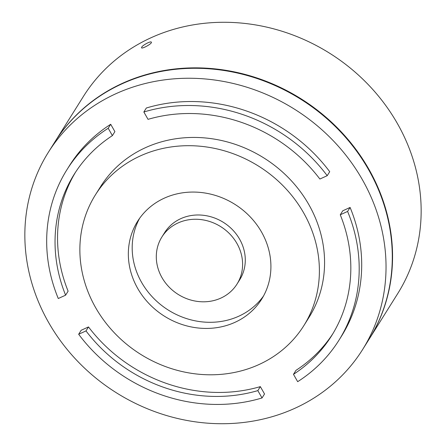 <?xml version="1.0" encoding="UTF-8"?>
<svg xmlns="http://www.w3.org/2000/svg" width="446" height="446" viewBox="0 0 446 446"><rect width="100%" height="100%" fill="white"/><g stroke="black" fill="none" stroke-linecap="round" stroke-linejoin="round"><path stroke-width="0.67" d="M141.683 47.187C142.737 45.096 150.965 40.764 151.378 42.186C152.499 43.44 141.951 49.222 141.544 47.8L141.683 47.187M368.97 339.406A185.519 167.445 -147.9 0 0 369.11 339.194A185.519 167.445 -147.9 0 0 300.961 98.756A185.519 167.445 -147.9 0 0 54.819 141.99A185.519 167.445 -147.9 0 0 54.685 142.202M369.11 339.194L397.704 293.613A185.519 167.445 -147.9 0 0 329.561 53.18A185.519 167.445 -147.9 0 0 83.419 96.408L54.819 141.99M293.479 374.333L297.672 381.681A160.521 144.883 -147.9 0 0 338.91 340.292A160.521 144.883 -147.9 0 0 347.596 211.432L340.265 214.782A151.93 137.128 32.1 0 1 331.629 335.727A151.93 137.128 32.1 0 1 293.479 374.333L295.982 370.342A151.93 137.128 -147.9 0 0 332.861 333.719M347.596 211.432L350.099 207.446L342.768 210.791L340.265 214.782M350.099 207.446A160.521 144.883 32.1 0 1 341.407 336.306L338.91 340.292M148.033 119.344A151.93 137.128 32.1 0 1 319.877 179.036L327.208 175.691A160.521 144.883 -147.9 0 0 143.846 111.991L148.033 119.344M327.208 175.691L329.711 171.704A160.521 144.883 32.1 0 0 146.344 108.004L143.846 111.991M78.663 334.26L81.166 330.274L88.498 326.929A151.93 137.128 -147.9 0 0 260.341 386.621L264.528 393.974L262.031 397.96L257.838 390.612A151.93 137.128 32.1 0 1 85.994 330.915L78.663 334.26A160.521 144.883 -147.9 0 0 262.031 397.96M88.498 326.929L85.994 330.915M260.341 386.621L257.838 390.612M66.967 169.658L69.465 165.672A160.521 144.883 32.1 0 1 110.703 124.283L114.895 131.631L112.392 135.623L108.2 128.27A160.521 144.883 -147.9 0 0 66.967 169.658A160.521 144.883 -147.9 0 0 58.275 298.519L65.607 295.174A151.93 137.128 32.1 0 1 74.242 174.224A151.93 137.128 32.1 0 1 112.392 135.623M110.703 124.283L108.2 128.27M75.513 172.245A151.93 137.128 -147.9 0 0 68.11 291.182L65.607 295.174M362.202 179.387A185.519 167.445 -147.9 0 0 205.054 78.948A185.519 167.445 -147.9 0 0 48.296 152.387A185.519 167.445 -147.9 0 0 116.439 392.82A185.519 167.445 -147.9 0 0 362.581 349.592A185.519 167.445 -147.9 0 0 362.202 179.387M362.581 349.592L368.836 339.623A185.519 167.445 -147.9 0 0 368.457 169.419A185.519 167.445 -147.9 0 0 211.309 68.979A185.519 167.445 -147.9 0 0 54.551 142.413L48.296 152.387M263.486 296.049A73.233 66.097 32.1 0 1 168.343 310.109A73.233 66.097 32.1 0 1 139.615 218.323M261.507 231.981A73.233 66.097 32.1 0 1 261.657 299.171A73.233 66.097 32.1 0 1 164.502 316.236A73.233 66.097 32.1 0 1 137.597 221.322A73.233 66.097 32.1 0 1 199.479 192.338A73.233 66.097 32.1 0 1 261.507 231.981M303.587 212.764A123.029 111.043 -147.9 0 0 199.373 146.154A123.029 111.043 -147.9 0 0 95.416 194.857A123.029 111.043 -147.9 0 0 140.613 354.302A123.029 111.043 -147.9 0 0 303.843 325.636A123.029 111.043 -147.9 0 0 303.587 212.764M303.843 325.636L309.022 317.374A123.029 111.043 -147.9 0 0 308.771 204.502A123.029 111.043 -147.9 0 0 204.558 137.898A123.029 111.043 -147.9 0 0 100.601 186.595L95.416 194.857M236.91 243.421A44.327 40.012 -147.9 0 0 199.356 219.421A44.327 40.012 -147.9 0 0 161.904 236.971A44.327 40.012 -147.9 0 0 178.183 294.421A44.327 40.012 -147.9 0 0 236.999 284.091A44.327 40.012 -147.9 0 0 236.91 243.421M236.999 284.091L239.68 279.82A44.327 40.012 -147.9 0 0 239.591 239.151A44.327 40.012 -147.9 0 0 202.038 215.15A44.327 40.012 -147.9 0 0 164.58 232.695L161.904 236.971"/></g></svg>
